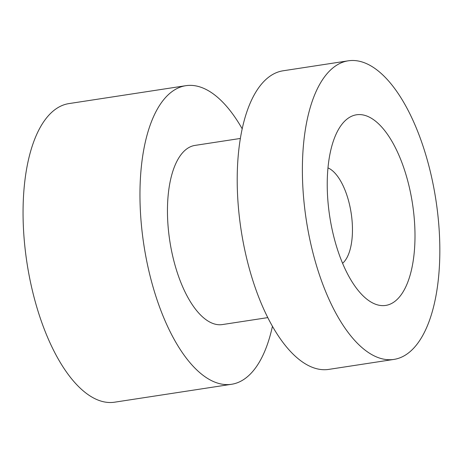 <?xml version="1.0" encoding="UTF-8"?>
<svg xmlns="http://www.w3.org/2000/svg" width="463" height="463" viewBox="0 0 463 463"><rect width="100%" height="100%" fill="white"/><g stroke="black" fill="none" stroke-linecap="round" stroke-linejoin="round"><path stroke-width="0.69" d="M231.558 384.284L114.656 402.185A151.036 65.578 -98.7 0 1 26.964 262.822A151.036 65.578 -98.7 0 1 68.923 103.596L185.825 85.69A151.036 65.578 81.3 0 0 143.866 244.915A151.036 65.578 81.3 0 0 231.558 384.284A151.036 65.578 81.3 0 0 272.441 326.276M342.585 263.297A49.958 21.692 81.3 0 0 346.376 193.742A49.958 21.692 81.3 0 0 327.972 167.895M242.19 128.801A151.036 65.578 81.3 0 0 185.825 85.69M240.355 138.454L194.969 145.411A90.621 39.349 81.3 0 0 169.799 240.945A90.621 39.349 81.3 0 0 222.414 324.563L267.799 317.612M348.245 60.815L283.067 70.793A151.036 65.578 81.3 0 0 241.113 230.018A151.036 65.578 81.3 0 0 328.805 369.387L393.978 359.404A151.036 65.578 81.3 0 0 421.44 141.47A151.036 65.578 81.3 0 0 348.245 60.815A151.036 65.578 81.3 0 0 306.286 220.035A151.036 65.578 81.3 0 0 393.978 359.404M403.244 166.286A96.431 41.873 81.3 0 0 338.372 129.646A96.431 41.873 81.3 0 0 329.725 216.447A96.431 41.873 81.3 0 0 363.953 296.679A96.431 41.873 81.3 0 0 409.778 276.295A96.431 41.873 81.3 0 0 403.244 166.286"/></g></svg>
